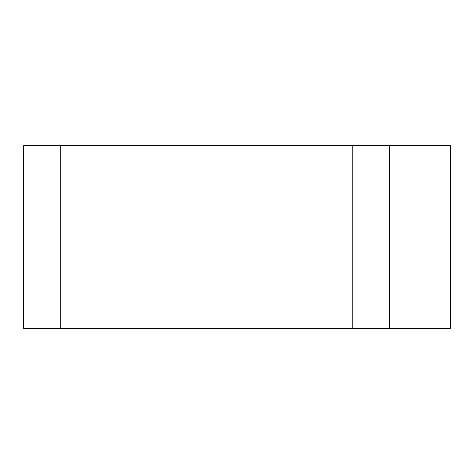 <?xml version="1.0" encoding="UTF-8"?>
<svg xmlns="http://www.w3.org/2000/svg" width="474" height="474" viewBox="0 0 474 474"><rect width="100%" height="100%" fill="white"/><g stroke="black" fill="none" stroke-linecap="round" stroke-linejoin="round"><path stroke-width="0.71" d="M389.355 328.417L450.3 328.417L450.3 145.583L389.355 145.583L389.355 328.417L23.7 328.417L23.7 145.583L60.263 145.583L60.263 328.417M352.792 328.417L352.792 145.583L60.263 145.583M352.792 145.583L389.355 145.583"/></g></svg>
